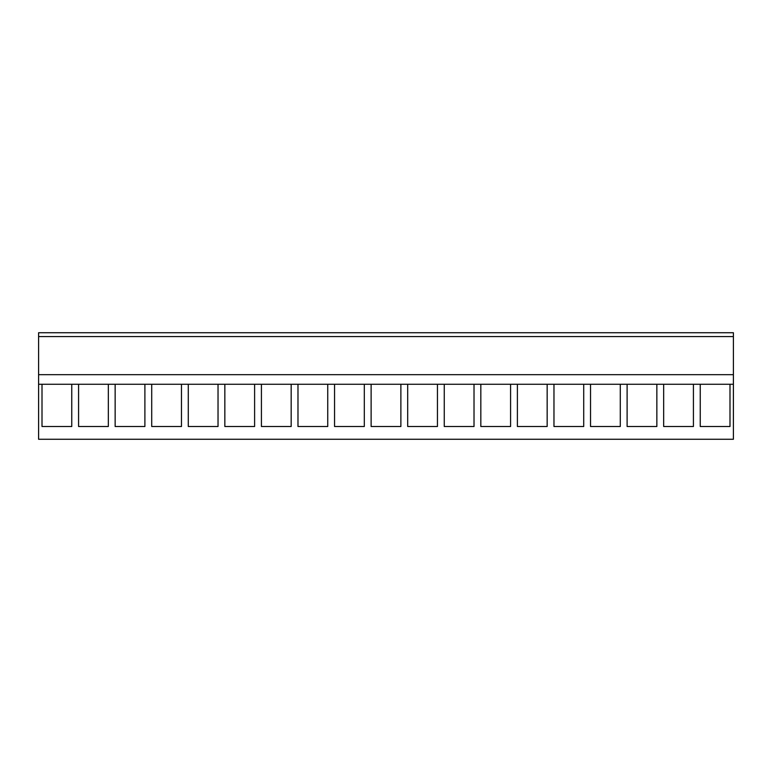 <?xml version="1.0" encoding="UTF-8"?>
<svg xmlns="http://www.w3.org/2000/svg" width="772" height="772" viewBox="0 0 772 772"><rect width="100%" height="100%" fill="white"/><g stroke="black" fill="none" stroke-linecap="round" stroke-linejoin="round"><path stroke-width="1.16" d="M38.6 384.273L38.6 439.268L733.4 439.268L733.4 374.671L38.6 374.671L38.6 384.273L42.006 384.273L42.006 426.511L71.757 426.511L71.757 384.273L78.58 384.273L78.58 426.511L108.331 426.511L108.331 384.273L115.144 384.273L115.144 426.511L144.895 426.511L144.895 384.273L151.717 384.273L151.717 426.511L181.468 426.511L181.468 384.273L188.281 384.273L188.281 426.511L218.032 426.511L218.032 384.273L224.845 384.273L224.845 426.511L254.606 426.511L254.606 384.273L261.418 384.273L261.418 426.511L291.169 426.511L291.169 384.273L297.982 384.273L297.982 426.511L327.743 426.511L327.743 384.273L334.556 384.273L334.556 426.511L364.307 426.511L364.307 384.273L371.12 384.273L371.12 426.511L400.88 426.511L400.88 384.273L407.693 384.273L407.693 426.511L437.444 426.511L437.444 384.273L444.257 384.273L444.257 426.511L474.018 426.511L474.018 384.273L480.831 384.273L480.831 426.511L510.582 426.511L510.582 384.273L517.394 384.273L517.394 426.511L547.155 426.511L547.155 384.273L553.968 384.273L553.968 426.511L583.719 426.511L583.719 384.273L590.532 384.273L590.532 426.511L620.283 426.511L620.283 384.273L627.105 384.273L627.105 426.511L656.856 426.511L656.856 384.273L663.669 384.273L663.669 426.511L693.42 426.511L693.42 384.273L700.243 384.273L700.243 426.511L729.994 426.511L729.994 384.273L733.4 384.273M38.6 336.573L38.6 374.671L733.4 374.671L733.4 332.732L38.6 332.732L38.6 336.573L733.4 336.573M71.757 384.273L42.006 384.273L71.757 384.273M108.331 384.273L78.58 384.273L108.331 384.273M144.895 384.273L115.144 384.273L144.895 384.273M181.468 384.273L151.717 384.273L181.468 384.273M218.032 384.273L188.281 384.273L218.032 384.273M254.606 384.273L224.845 384.273L254.606 384.273M291.169 384.273L261.418 384.273L291.169 384.273M327.743 384.273L297.982 384.273L327.743 384.273M364.307 384.273L334.556 384.273L364.307 384.273M400.88 384.273L371.12 384.273L400.88 384.273M437.444 384.273L407.693 384.273L437.444 384.273M474.018 384.273L444.257 384.273L474.018 384.273M510.582 384.273L480.831 384.273L510.582 384.273M547.155 384.273L517.394 384.273L547.155 384.273M583.719 384.273L553.968 384.273L583.719 384.273M620.283 384.273L590.532 384.273L620.283 384.273M656.856 384.273L627.105 384.273L656.856 384.273M693.42 384.273L663.669 384.273L693.42 384.273M729.994 384.273L700.243 384.273L729.994 384.273"/></g></svg>
